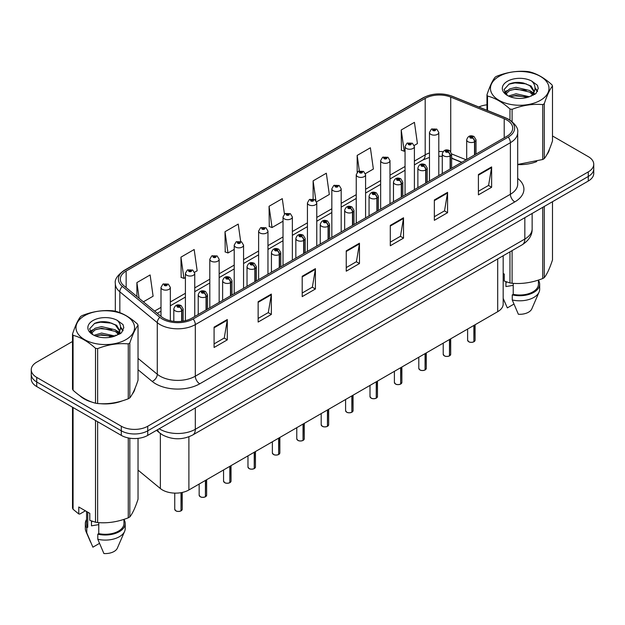 <?xml version="1.0" encoding="UTF-8"?>
<svg xmlns="http://www.w3.org/2000/svg" width="625" height="625" viewBox="0 0 625 625"><rect width="100%" height="100%" fill="white"/><g stroke="black" fill="none" stroke-linecap="round" stroke-linejoin="round"><path stroke-width="0.94" d="M461.695 162.367L451.625 158.297M503.172 255.766L503.172 304.055A18.688 10.789 180 0 1 497.695 311.688L188.891 489.969A18.688 10.789 180 0 1 160.367 488.531L138.039 470.117M79.688 395.594A29.906 17.266 0 0 0 84.125 398.867A29.906 17.266 0 0 0 92.102 402.164A29.906 17.266 0 0 1 84.125 398.867A29.906 17.266 0 0 1 79.688 395.594M506.867 120.008A19.938 11.508 180 0 1 512.703 128.148A19.938 11.508 180 0 1 506.867 136.281L191.797 318.188A19.938 11.508 180 0 1 161.367 316.656L123.922 285.773A19.938 11.508 180 0 1 120.312 279.172A19.938 11.508 180 0 1 126.148 271.039L425.188 98.391A19.938 11.508 180 0 1 450.727 97.102L504.203 118.719A19.938 11.508 180 0 1 506.867 120.008M508.234 119.219A21.867 12.625 0 0 0 505.312 117.805L451.828 96.18A21.867 12.625 0 0 0 423.82 97.602L124.781 270.25A21.867 12.625 0 0 0 122.336 286.414L159.781 317.297A21.867 12.625 0 0 0 193.156 318.977L508.234 137.078A21.867 12.625 0 0 0 508.234 119.219M72.508 341.484L36.727 362.141A18.688 10.789 0 0 0 31.25 369.773L31.25 378.93A18.688 10.789 0 0 0 36.727 386.555L121.305 435.391L121.305 430.813A18.688 10.789 0 0 0 147.742 430.813L588.273 176.469A18.688 10.789 0 0 0 593.75 168.844A18.688 10.789 0 0 1 588.273 176.469L147.742 430.813A18.688 10.789 0 0 1 121.305 430.813L36.727 381.977L121.305 430.813L121.305 426.234A18.688 10.789 0 0 0 147.742 426.234L588.273 171.891A18.688 10.789 0 0 0 593.75 164.266A18.688 10.789 0 0 0 588.273 156.633L552.492 135.977M31.25 374.352A18.688 10.789 0 0 0 36.727 381.977A18.688 10.789 0 0 1 31.25 374.352M214.086 327.141L214.086 347.492L227.297 339.859L227.297 319.516L214.086 327.141M214.086 343.883L224.266 338.008L227.25 320.188A4.984 2.875 -120 0 0 227.297 319.516M224.172 338.055L227.297 339.859M258.141 301.711L258.141 322.055L271.352 314.43L271.352 294.078L258.141 301.711M258.141 318.445L268.32 312.57L271.297 294.758A4.984 2.875 -120 0 0 271.352 294.078M268.227 312.625L271.352 314.43M302.195 276.273L302.195 296.625L315.406 288.992L315.406 268.648L302.195 276.273M302.195 293.016L312.367 287.133L315.352 269.32A4.984 2.875 -120 0 0 315.406 268.648M312.281 287.188L315.406 288.992M478.406 174.539L478.406 194.883L491.625 187.258L491.625 166.906L478.406 174.539M478.406 191.273L488.586 185.398L491.57 167.586A4.984 2.875 -120 0 0 491.625 166.906M488.492 185.453L491.625 187.258M434.352 199.977L434.352 220.32L447.57 212.688L447.57 192.344L434.352 199.977M434.352 216.711L444.531 210.836L447.516 193.016A4.984 2.875 -120 0 0 447.57 192.344M444.445 210.883L447.57 212.688M390.297 225.406L390.297 245.758L403.516 238.125L403.516 217.773L390.297 225.406M390.297 242.141L400.477 236.266L403.461 218.453A4.984 2.875 -120 0 0 403.516 217.773M400.391 236.32L403.516 238.125M346.242 250.844L346.242 271.188L359.461 263.555L359.461 243.211L346.242 250.844M346.242 267.578L356.422 261.703L359.406 243.883A4.984 2.875 -120 0 0 359.461 243.211M356.336 261.75L359.461 263.555M517.688 164.602A29.906 17.266 0 0 0 536.773 161.562A29.906 17.266 0 0 1 517.688 164.602M546.867 154.625A29.906 17.266 0 0 0 549.477 149.141A29.906 17.266 0 0 1 546.867 154.625M100.164 403.672A29.906 17.266 0 0 0 122.312 400.844A29.906 17.266 0 0 1 100.164 403.672M132.414 393.906A29.906 17.266 0 0 0 135.023 388.422A29.906 17.266 0 0 1 132.414 393.906M486.961 104.828A18.688 10.789 0 0 0 478.828 106.992M106.516 321.844L106.008 322.141M90.062 331.344L92.703 329.828M31.25 369.773A18.688 10.789 0 0 0 36.727 377.398L121.305 426.234M194.586 272.266L197.156 270.781L194.172 249.516L180.953 257.148L181.172 277.375M143.383 301.828L153.102 296.211L150.117 274.953L136.898 282.586L136.898 296.484M316.609 201.812L329.312 194.477L326.336 173.219L313.117 180.844L313.117 198.969M365.422 173.633L373.367 169.039L370.383 147.781L357.172 155.414L357.172 172.273M414.234 145.453L417.422 143.609L414.438 122.352L401.227 129.977L401.438 150.203M240.664 241.438L238.227 224.086L225.008 231.711L225.219 251.938M284.445 214.07L282.281 198.648L269.062 206.281L269.273 226.508M269.062 206.281L272.047 227.539L283.023 221.203M272.047 227.539L269.062 226.422M313.117 180.844L315.875 200.477M357.172 155.414L359.344 170.922M401.227 129.977L404.211 151.234L405.055 150.75M404.211 151.234L401.227 150.125M225.008 231.711L227.992 252.977L234.211 249.383M227.992 252.977L225.008 251.859M180.953 257.148L183.938 278.406L185.406 277.562M183.938 278.406L180.953 277.297M136.898 282.586L139.109 298.305M121.305 435.391A18.688 10.789 0 0 0 147.742 435.391L588.273 181.047A18.688 10.789 0 0 0 593.75 173.422L593.75 164.266M473.859 341.812C471.641 342.531 469.93 342.508 468.742 341.75L467.617 340.172A3.734 2.156 0 0 0 468.711 341.695A3.734 2.156 0 0 0 473.883 341.758L473.797 341.805A3.617 2.086 180 0 1 468.805 341.742M473.883 341.609L474.117 325.297M474.805 154.797L474.805 141.672A3.117 1.875 -122.2 0 0 472.508 137.906A1.555 0.898 0 0 0 472.461 136.664A1.555 0.898 0 0 0 470.258 136.664A1.555 0.898 0 0 0 470.258 137.938A1.555 0.898 0 0 0 472.406 137.969L470.734 137.305L471.797 137.047L472.508 137.906M472.406 137.969A3.117 1.719 62.1 0 1 474.516 141.836A4.672 2.695 180 0 1 468.055 141.75A4.672 2.695 180 0 1 466.688 139.844C467.883 136.016 470.32 134.898 474.016 136.516L476.031 139.844A4.672 2.695 180 0 1 474.805 141.672M474.516 154.961L474.516 141.836M473.883 341.758L473.883 325.43M438.805 175.578L438.805 132.445A4.672 2.695 180 0 1 435.922 134.938A4.672 2.695 180 0 1 430.828 134.352A4.672 2.695 180 0 1 429.461 132.445L431.32 129.203A3.117 1.875 57.8 0 1 432.984 129.297A1.555 0.898 0 0 0 433.031 130.539A1.555 0.898 0 0 0 435.234 130.539A1.555 0.898 0 0 0 435.234 129.266A1.555 0.898 0 0 0 433.078 129.234L434.758 129.898L433.695 130.156L433.711 129.633M433.078 129.234A3.117 1.719 -117.9 0 0 431.625 129.031A3.117 1.719 -117.9 0 0 431.484 129.117M433.672 130.141L432.984 129.297M433.695 130.156L433.672 129.656M449.453 355.906C447.234 356.625 445.523 356.602 444.336 355.844L443.211 354.258A3.734 2.156 0 0 0 444.305 355.781A3.734 2.156 0 0 0 449.477 355.852L449.391 355.898A3.617 2.086 180 0 1 444.398 355.836M449.477 355.695L449.711 339.391M450.398 168.883L450.398 155.758A3.117 1.875 -122.2 0 0 448.102 152A1.555 0.898 0 0 0 448.055 150.758A1.555 0.898 0 0 0 445.852 150.758A1.555 0.898 0 0 0 445.852 152.031A1.555 0.898 0 0 0 448.008 152.055L446.328 151.391L447.391 151.141L448.102 152M448.008 152.055A3.117 1.719 62.1 0 1 450.109 155.922A4.672 2.695 180 0 1 443.648 155.844A4.672 2.695 180 0 1 442.281 153.938C443.477 150.102 445.914 148.992 449.609 150.602L451.625 153.938A4.672 2.695 180 0 1 450.398 155.758M450.109 169.055L450.109 155.922M449.477 355.852L449.477 339.523M425.047 370C422.828 370.711 421.117 370.688 419.93 369.93L418.805 368.352A3.734 2.156 0 0 0 419.906 369.875A3.734 2.156 0 0 0 425.07 369.938L424.984 369.992A3.617 2.086 180 0 1 419.992 369.93M425.07 369.789L425.305 353.484M425.992 182.977L425.992 169.852A3.117 1.875 -122.2 0 0 423.695 166.094A1.555 0.898 0 0 0 423.648 164.852A1.555 0.898 0 0 0 421.445 164.852A1.555 0.898 0 0 0 421.445 166.117A1.555 0.898 0 0 0 423.602 166.148L421.922 165.484L422.984 165.227L423.695 166.094M423.602 166.148A3.117 1.719 62.1 0 1 425.703 170.016A4.672 2.695 180 0 1 419.242 169.938A4.672 2.695 180 0 1 417.875 168.023C419.07 164.195 421.508 163.086 425.203 164.695L427.219 168.023A4.672 2.695 180 0 1 425.992 169.852M425.703 183.141L425.703 170.016M425.07 369.938L425.07 353.617M400.641 384.086C398.422 384.805 396.711 384.781 395.523 384.023L394.398 382.438A3.734 2.156 0 0 0 395.5 383.969A3.734 2.156 0 0 0 400.664 384.031L400.578 384.078A3.617 2.086 180 0 1 395.586 384.016M400.664 383.875L400.898 367.57M401.586 197.07L401.586 183.938A3.117 1.875 -122.2 0 0 399.289 180.18A1.555 0.898 0 0 0 399.242 178.938A1.555 0.898 0 0 0 397.039 178.938A1.555 0.898 0 0 0 397.039 180.211A1.555 0.898 0 0 0 399.195 180.234L397.516 179.57L398.578 179.32L399.289 180.18M399.195 180.234A3.117 1.719 62.1 0 1 401.297 184.109A4.672 2.695 180 0 1 394.836 184.023A4.672 2.695 180 0 1 393.469 182.117C394.664 178.281 397.109 177.172 400.797 178.781L402.812 182.117A4.672 2.695 180 0 1 401.586 183.938M401.297 197.234L401.297 184.109M400.664 384.031L400.664 367.703M376.234 398.18C374.016 398.891 372.312 398.875 371.117 398.109L370 396.531A3.734 2.156 0 0 0 371.094 398.055A3.734 2.156 0 0 0 376.258 398.125L376.172 398.172A3.617 2.086 180 0 1 371.18 398.109M376.258 397.969L376.492 381.664M377.18 211.156L377.18 198.031A3.117 1.875 -122.2 0 0 374.883 194.273A1.555 0.898 0 0 0 374.836 193.031A1.555 0.898 0 0 0 372.633 193.031A1.555 0.898 0 0 0 372.633 194.297A1.555 0.898 0 0 0 374.789 194.328L373.109 193.664L374.172 193.414L374.883 194.273M374.789 194.328A3.117 1.719 62.1 0 1 376.891 198.195A4.672 2.695 180 0 1 370.43 198.117A4.672 2.695 180 0 1 369.062 196.211C370.258 192.375 372.703 191.266 376.391 192.875L378.406 196.211A4.672 2.695 180 0 1 377.18 198.031M376.891 211.328L376.891 198.195M376.258 398.125L376.258 381.797M414.398 189.672L414.398 146.539A4.672 2.695 180 0 1 411.516 149.031A4.672 2.695 180 0 1 406.422 148.445A4.672 2.695 180 0 1 405.055 146.539L406.914 143.289A3.117 1.875 57.8 0 1 408.578 143.383A1.555 0.898 0 0 0 408.625 144.625A1.555 0.898 0 0 0 410.828 144.625A1.555 0.898 0 0 0 410.828 143.359A1.555 0.898 0 0 0 408.672 143.328L410.164 143.734L409.289 144.25L409.305 143.727M408.672 143.328A3.117 1.719 -117.9 0 0 407.219 143.117A3.117 1.719 -117.9 0 0 407.078 143.211M409.266 144.234L408.578 143.383M409.289 144.25L409.266 143.75M389.992 203.758L389.992 160.625A4.672 2.695 180 0 1 387.109 163.117A4.672 2.695 180 0 1 382.016 162.531A4.672 2.695 180 0 1 380.648 160.625L382.516 157.383A3.117 1.875 57.8 0 1 384.172 157.477A1.555 0.898 0 0 0 384.219 158.719A1.555 0.898 0 0 0 386.422 158.719A1.555 0.898 0 0 0 386.422 157.445A1.555 0.898 0 0 0 384.266 157.422L385.945 158.086L384.883 158.336L384.172 157.477M384.898 158.344L384.898 157.82M384.266 157.422A3.117 1.719 -117.9 0 0 382.812 157.211A3.117 1.719 -117.9 0 0 382.672 157.297M384.859 158.328L384.859 157.836M365.586 217.852L365.586 174.719A4.672 2.695 180 0 1 362.703 177.211A4.672 2.695 180 0 1 357.609 176.625A4.672 2.695 180 0 1 356.242 174.719L358.109 171.477A3.117 1.875 57.8 0 1 359.766 171.562A1.555 0.898 0 0 0 359.812 172.812A1.555 0.898 0 0 0 362.016 172.812A1.555 0.898 0 0 0 362.016 171.539A1.555 0.898 0 0 0 359.859 171.508L361.539 172.172L360.477 172.43L359.766 171.562M360.492 172.438L360.492 171.906M359.859 171.508A3.117 1.719 -117.9 0 0 358.406 171.297A3.117 1.719 -117.9 0 0 358.266 171.391M360.477 172.43L360.453 171.93M499.023 76.414A29.281 16.906 -0 0 0 499.023 100.32A29.281 16.906 -0 0 0 540.43 100.32A29.281 16.906 -0 0 0 540.43 76.414A29.281 16.906 -0 0 0 499.023 76.414M517.688 164.453L542.727 159.5A33.641 19.422 -0 0 0 543.516 159.055A33.641 19.422 -0 0 0 544.281 158.594C547.008 155.188 549.742 149.289 552.492 140.906L552.492 86.016A33.641 19.422 -0 0 0 551.922 84.781C544.43 77.992 536.953 73.68 529.492 71.836A33.641 19.422 -0 0 0 527.367 71.508C517.109 70.633 506.898 72.211 496.734 76.242A33.641 19.422 -0 0 0 495.937 76.688A33.641 19.422 -0 0 0 495.172 77.148C492.422 80.602 489.687 86.5 486.961 94.836A33.641 19.422 -0 0 0 487.531 96.062L487.531 110.516M509.961 120.016L509.961 109.008C502.469 102.219 494.992 97.906 487.531 96.062M509.961 109.008A33.641 19.422 -0 0 0 512.094 109.336L512.094 121.562M542.727 159.5L542.727 104.602C532.555 103.711 522.344 105.289 512.094 109.336M542.727 104.602A33.641 19.422 -0 0 0 543.516 104.156A33.641 19.422 -0 0 0 544.281 103.703L544.281 158.594M529.422 96.742L516.039 93.781L508.453 96.023M527.555 97.344L516.039 95.398L510.156 96.766M533.078 93.914L529.797 90.523L516.039 87.32L509.656 88.914L505.969 92.055L505.492 93.766M532.555 94.719L529.797 92.141L516.039 88.938L509.656 90.523L505.781 94.086M531.297 96.109L533.484 93.086L533.969 90.953L531.102 86.008L523.289 82.992C517.961 81.906 513.219 82.281 509.07 84.117L504.055 89.586L507.422 95.438M533.219 95.266L533.969 92.234M533.93 91.586L529.797 85.68L523.664 83.062M507.422 81.258A17.406 10.047 -0 0 0 507.422 95.477A17.406 10.047 -0 0 0 529.18 96.805L535.969 93.516L538.25 88.367L537.469 85.297L531.766 81.109A17.406 10.047 -0 0 0 507.422 81.258M531.766 81.109C535.391 84.797 535.969 88.781 533.484 93.078M486.961 110.281L486.961 94.836M552.492 86.016C549.766 89.422 547.031 95.32 544.281 103.703M526.273 96.805L514.938 95.836L510.422 96.656M534.562 94.516L533.766 93.875M533.281 93.523L532.477 92.992M526.273 90.344L514.938 89.375L510.422 90.195M506.055 91.898L504.727 92.719M537.391 91.594L535.008 88.453M526.32 83.898L514.938 82.914L508.867 84.211M538.25 88.523L537.469 85.297M535.078 94.172L533.906 93.172M533.562 92.914L530.773 91.242M507.156 90.547L504.43 92.133M537.586 91.203L535 87.641M84.57 315.695A29.281 16.906 -0 0 0 84.57 339.609A29.281 16.906 -0 0 0 125.977 339.609A29.281 16.906 -0 0 0 125.977 315.695A29.281 16.906 -0 0 0 84.57 315.695M81.484 315.977A33.641 19.422 -0 0 0 80.719 316.43C77.969 319.891 75.234 325.781 72.508 334.117A33.641 19.422 -0 0 0 73.078 335.344L73.078 390.242C80.531 397.008 88.008 401.328 95.508 403.188A33.641 19.422 -0 0 0 97.633 403.523C107.805 404.406 118.016 402.828 128.266 398.781A33.641 19.422 -0 0 0 129.062 398.336A33.641 19.422 -0 0 0 129.828 397.883C132.555 394.469 135.289 388.578 138.039 380.195L138.039 325.297A33.641 19.422 -0 0 0 137.469 324.07C129.969 317.281 122.492 312.961 115.039 311.117A33.641 19.422 -0 0 0 112.906 310.789C102.656 309.914 92.445 311.492 82.273 315.531A33.641 19.422 -0 0 0 81.484 315.977M95.508 403.188L95.508 348.297C88.008 341.5 80.531 337.188 73.078 335.344M95.508 348.297A33.641 19.422 -0 0 0 97.633 348.625L97.633 403.523M128.266 398.781L128.266 343.883C118.102 342.992 107.891 344.578 97.633 348.625M128.266 343.883A33.641 19.422 -0 0 0 129.062 343.445A33.641 19.422 -0 0 0 129.828 342.984L129.828 397.883M72.508 334.117L72.508 389.016A33.641 19.422 -0 0 0 73.078 390.242M114.961 336.023L101.586 333.062L94 335.305M113.094 336.633L101.586 334.68L95.703 336.047M118.617 333.195L115.344 329.812L101.586 326.602L95.203 328.195L91.516 331.344L91.031 333.055M118.094 334L115.344 331.422L101.586 328.219L95.203 329.812L91.32 333.367M116.844 335.398L119.031 332.367L119.516 330.234L116.648 325.289L108.836 322.273C103.508 321.188 98.766 321.562 94.609 323.398L89.602 328.867L92.969 334.727M118.766 334.555L119.516 331.516M119.469 330.875L115.344 324.961L109.203 322.344M92.961 320.547A17.406 10.047 -0 0 0 92.961 334.758A17.406 10.047 -0 0 0 114.727 336.094L121.508 332.797L123.797 327.648L123.016 324.578L117.312 320.391A17.406 10.047 -0 0 0 92.961 320.547M117.312 320.391C120.938 324.078 121.508 328.07 119.031 332.359M138.039 325.297C135.312 328.703 132.578 334.602 129.828 342.984M111.82 336.086L100.477 335.117L95.961 335.938M120.102 333.797L119.312 333.156M118.828 332.812L118.016 332.281M111.82 329.633L100.477 328.656L95.961 329.477M91.602 331.188L90.273 332.008M122.938 330.875L120.547 327.734M111.867 323.18L100.477 322.195L94.406 323.5M123.797 327.812L123.016 324.578M120.625 333.461L119.453 332.461M119.102 332.195L116.312 330.531M123.133 330.492L120.547 326.922M506.633 281.938A14.086 8.133 0 0 0 505.922 283.32M505.922 281.688L505.922 286.547L513.219 285.359M503.172 273.445L504.258 274.07L504.258 281.047L509.961 282.938A33.641 19.422 0 0 0 512.094 283.266C522.258 284.156 532.469 282.578 542.727 278.531A33.641 19.422 0 0 0 544.281 277.633C547.008 274.219 549.742 268.328 552.492 259.945L552.492 201.711M513.219 283.344L513.219 294.328A18.688 10.789 0 0 0 538.422 284.211L538.422 280.07M513.219 294.328L512.258 294.883A19.938 11.508 0 0 0 539.664 284.211A19.938 11.508 0 0 0 538.422 280.211M512.258 294.883L512.258 299.969A19.938 11.508 0 0 0 539.07 292.094A19.938 11.508 0 0 0 539.664 289.297L539.664 284.211M512.258 299.969L518.359 314.258A12.461 7.195 0 0 0 531.82 308.852L539.07 292.094M542.727 278.531L542.727 207.352M544.281 206.445L544.281 277.633M512.094 250.617L512.094 283.266M509.961 282.938L509.961 251.844M513.914 304.102L507.344 307.898L503.172 298.391M92.18 521.219A14.086 8.133 0 0 0 91.469 522.609M91.469 520.969L91.469 525.828L98.766 524.641M85.391 510.812L79.805 514.039L78.781 513.969L78.781 507L89.797 513.352L89.797 520.328L95.508 522.227A33.641 19.422 0 0 0 97.633 522.555C107.805 523.445 118.016 521.859 128.266 517.812A33.641 19.422 0 0 0 129.828 516.914C132.555 513.508 135.289 507.609 138.039 499.227L138.039 438.359M98.766 522.633L98.766 533.609A18.688 10.789 0 0 0 123.961 523.5L123.961 519.359M98.766 533.609L97.805 534.172A19.938 11.508 0 0 0 125.211 523.5A19.938 11.508 0 0 0 123.961 519.492M97.805 534.172L97.805 539.258A19.938 11.508 0 0 0 124.617 531.375A19.938 11.508 0 0 0 125.211 528.586L125.211 523.5M97.805 539.258L103.898 553.539A12.461 7.195 0 0 0 117.359 548.133L124.617 531.375M128.266 517.812L128.266 437.93M129.828 438.203L129.828 516.914M97.633 421.727L97.633 522.555M95.508 522.227L95.508 420.492M73.078 407.547L73.078 509.273L78.781 513.969M73.078 509.273A33.641 19.422 0 0 1 72.508 508.047L72.508 407.219M86.578 511.5L86.578 523.5A18.688 10.789 0 0 0 87.75 527.258L87.75 512.172M86.578 519.492A19.938 11.508 0 0 0 85.336 523.5A19.938 11.508 0 0 0 86.789 527.812L87.75 527.258M85.336 523.5L85.336 528.586A19.938 11.508 0 0 0 85.93 531.375A19.938 11.508 0 0 0 86.789 532.898L86.789 527.812M99.461 543.383L92.891 547.18L86.789 532.898M351.828 412.266C349.609 412.984 347.906 412.961 346.711 412.203L345.594 410.617A3.734 2.156 0 0 0 346.688 412.148A3.734 2.156 0 0 0 351.852 412.211L351.773 412.258A3.617 2.086 180 0 1 346.773 412.195M351.852 412.055L352.086 395.75M352.773 225.25L352.773 212.125A3.117 1.875 -122.2 0 0 350.477 208.359A1.555 0.898 0 0 0 350.43 207.117A1.555 0.898 0 0 0 348.227 207.117A1.555 0.898 0 0 0 348.227 208.391A1.555 0.898 0 0 0 350.383 208.422L348.703 207.758L349.766 207.5L350.477 208.359M350.383 208.422A3.117 1.719 62.1 0 1 352.484 212.289A4.672 2.695 180 0 1 346.023 212.203A4.672 2.695 180 0 1 344.656 210.297C345.852 206.469 348.297 205.352 351.984 206.969L354 210.297A4.672 2.695 180 0 1 352.773 212.125M352.484 225.414L352.484 212.289M351.852 412.211L351.852 395.883M327.422 426.359C325.203 427.07 323.5 427.055 322.305 426.297L321.188 424.711A3.734 2.156 0 0 0 322.281 426.234A3.734 2.156 0 0 0 327.445 426.305L327.367 426.352A3.617 2.086 180 0 1 322.367 426.289M327.445 426.148L327.68 409.844M328.367 239.336L328.367 226.211A3.117 1.875 -122.2 0 0 326.07 222.453A1.555 0.898 0 0 0 326.023 221.211A1.555 0.898 0 0 0 323.82 221.211A1.555 0.898 0 0 0 323.82 222.484A1.555 0.898 0 0 0 325.977 222.508L324.297 221.844L325.367 221.594L326.07 222.453M325.977 222.508A3.117 1.719 62.1 0 1 328.078 226.375A4.672 2.695 180 0 1 321.617 226.297A4.672 2.695 180 0 1 320.25 224.391C321.445 220.555 323.891 219.445 327.578 221.055L329.594 224.391A4.672 2.695 180 0 1 328.367 226.211M328.078 239.508L328.078 226.375M327.445 426.305L327.445 409.977M303.016 440.453C300.797 441.164 299.094 441.141 297.898 440.383L296.781 438.805A3.734 2.156 0 0 0 297.875 440.328A3.734 2.156 0 0 0 303.039 440.391L302.961 440.445A3.617 2.086 180 0 1 297.961 440.375M303.039 440.242L303.273 423.93M303.961 253.43L303.961 240.305A3.117 1.875 -122.2 0 0 301.664 236.547A1.555 0.898 0 0 0 301.617 235.297A1.555 0.898 0 0 0 299.414 235.297A1.555 0.898 0 0 0 299.414 236.57A1.555 0.898 0 0 0 301.57 236.602L299.891 235.938L300.961 235.68L301.664 236.547M301.57 236.602A3.117 1.719 62.1 0 1 303.672 240.469A4.672 2.695 180 0 1 297.211 240.391A4.672 2.695 180 0 1 295.844 238.477C297.039 234.648 299.484 233.531 303.18 235.148L305.188 238.477A4.672 2.695 180 0 1 303.961 240.305M303.672 253.594L303.672 240.469M303.039 440.391L303.039 424.07M341.18 231.938L341.18 188.805A4.672 2.695 180 0 1 338.297 191.297A4.672 2.695 180 0 1 333.203 190.711A4.672 2.695 180 0 1 331.836 188.805L333.703 185.562A3.117 1.875 57.8 0 1 335.359 185.656A1.555 0.898 0 0 0 335.406 186.898A1.555 0.898 0 0 0 337.609 186.898A1.555 0.898 0 0 0 337.609 185.625A1.555 0.898 0 0 0 335.453 185.602L337.133 186.266L336.07 186.516L335.359 185.656M336.086 186.531L336.086 186M335.453 185.602A3.117 1.719 -117.9 0 0 334 185.391A3.117 1.719 -117.9 0 0 333.859 185.477M336.07 186.516L336.047 186.023M316.773 246.031L316.773 202.898A4.672 2.695 180 0 1 313.891 205.391A4.672 2.695 180 0 1 308.797 204.805A4.672 2.695 180 0 1 307.43 202.898L309.297 199.656A3.117 1.875 57.8 0 1 310.953 199.75A1.555 0.898 0 0 0 311 200.992A1.555 0.898 0 0 0 313.203 200.992A1.555 0.898 0 0 0 313.203 199.719A1.555 0.898 0 0 0 311.055 199.688L312.547 200.102L311.664 200.609L311.68 200.086M311.055 199.688A3.117 1.719 -117.9 0 0 309.594 199.484A3.117 1.719 -117.9 0 0 309.461 199.57M311.641 200.594L310.953 199.75M311.664 200.609L311.641 200.109M292.367 260.125L292.367 216.984A4.672 2.695 180 0 1 289.484 219.477A4.672 2.695 180 0 1 284.391 218.898A4.672 2.695 180 0 1 283.023 216.984L284.891 213.742A3.117 1.875 57.8 0 1 286.547 213.836A1.555 0.898 0 0 0 286.594 215.078A1.555 0.898 0 0 0 288.797 215.078A1.555 0.898 0 0 0 288.797 213.805A1.555 0.898 0 0 0 286.648 213.781L288.32 214.445L287.258 214.695L286.547 213.836M287.273 214.711L287.273 214.18M286.648 213.781A3.117 1.719 -117.9 0 0 285.188 213.57A3.117 1.719 -117.9 0 0 285.055 213.656M287.242 214.688L287.242 214.203M278.609 454.539C276.391 455.258 274.688 455.234 273.492 454.477L272.375 452.891A3.734 2.156 0 0 0 273.469 454.422A3.734 2.156 0 0 0 278.641 454.484L278.555 454.531A3.617 2.086 180 0 1 273.555 454.469M278.641 454.328L278.867 438.023M279.555 267.523L279.555 254.391A3.117 1.875 -122.2 0 0 277.258 250.633A1.555 0.898 0 0 0 277.211 249.391A1.555 0.898 0 0 0 275.008 249.391A1.555 0.898 0 0 0 275.008 250.664A1.555 0.898 0 0 0 277.164 250.688L275.492 250.023L276.555 249.773L277.258 250.633M277.164 250.688A3.117 1.719 62.1 0 1 279.266 254.562A4.672 2.695 180 0 1 272.805 254.477A4.672 2.695 180 0 1 271.438 252.57C272.633 248.734 275.078 247.625 278.773 249.234L280.781 252.57A4.672 2.695 180 0 1 279.555 254.391M279.266 267.688L279.266 254.562M278.641 454.484L278.641 438.156M254.203 468.633C251.984 469.344 250.281 469.32 249.086 468.562L247.969 466.984A3.734 2.156 0 0 0 249.062 468.508A3.734 2.156 0 0 0 254.234 468.57L254.148 468.625A3.617 2.086 180 0 1 249.148 468.562M254.234 468.422L254.461 452.117M255.148 281.609L255.148 268.484A3.117 1.875 -122.2 0 0 252.852 264.727A1.555 0.898 0 0 0 252.805 263.484A1.555 0.898 0 0 0 250.602 263.484A1.555 0.898 0 0 0 250.602 264.75A1.555 0.898 0 0 0 252.758 264.781L251.086 264.117L252.148 263.859L252.852 264.727M252.758 264.781A3.117 1.719 62.1 0 1 254.859 268.648A4.672 2.695 180 0 1 248.398 268.57A4.672 2.695 180 0 1 247.031 266.664C248.227 262.828 250.672 261.719 254.367 263.328L256.375 266.664A4.672 2.695 180 0 1 255.148 268.484M254.859 281.773L254.859 268.648M254.234 468.57L254.234 452.25M229.797 482.719C227.578 483.437 225.875 483.414 224.68 482.656L223.563 481.07A3.734 2.156 0 0 0 224.656 482.602A3.734 2.156 0 0 0 229.828 482.664L229.742 482.711A3.617 2.086 180 0 1 224.742 482.648M229.828 482.508L230.055 466.203M230.742 295.703L230.742 282.57A3.117 1.875 -122.2 0 0 228.445 278.812A1.555 0.898 0 0 0 228.398 277.57A1.555 0.898 0 0 0 226.195 277.57A1.555 0.898 0 0 0 226.195 278.844A1.555 0.898 0 0 0 228.352 278.867L226.68 278.211L227.742 277.953L228.445 278.812M228.352 278.867A3.117 1.719 62.1 0 1 230.461 282.742A4.672 2.695 180 0 1 224 282.656A4.672 2.695 180 0 1 222.625 280.75C223.82 276.914 226.266 275.805 229.961 277.414L231.977 280.75A4.672 2.695 180 0 1 230.742 282.57M230.461 295.867L230.461 282.742M229.828 482.664L229.828 466.336M205.391 496.812C203.172 497.523 201.469 497.508 200.273 496.75L199.156 495.164A3.734 2.156 0 0 0 200.25 496.688A3.734 2.156 0 0 0 205.422 496.758L205.336 496.805A3.617 2.086 180 0 1 200.336 496.742M205.422 496.602L205.648 480.297M206.336 309.789L206.336 296.664A3.117 1.875 -122.2 0 0 204.039 292.906A1.555 0.898 0 0 0 203.992 291.664A1.555 0.898 0 0 0 201.797 291.664A1.555 0.898 0 0 0 201.797 292.938A1.555 0.898 0 0 0 203.945 292.961L202.273 292.297L203.336 292.047L204.039 292.906M203.945 292.961A3.117 1.719 62.1 0 1 206.055 296.828A4.672 2.695 180 0 1 199.594 296.75A4.672 2.695 180 0 1 198.219 294.844C199.414 291.008 201.859 289.898 205.555 291.508L207.57 294.844A4.672 2.695 180 0 1 206.336 296.664M206.055 309.961L206.055 296.828M205.422 496.758L205.422 480.43M180.992 510.906C178.766 511.617 177.062 511.594 175.875 510.836L174.75 509.258A3.734 2.156 0 0 0 175.844 510.781A3.734 2.156 0 0 0 181.016 510.844L180.93 510.891A3.617 2.086 180 0 1 175.938 510.828M181.016 510.695L181.242 492.641M181.938 321.297L181.938 310.758A3.117 1.875 -122.2 0 0 179.641 307A1.555 0.898 0 0 0 179.594 305.75A1.555 0.898 0 0 0 177.391 305.75A1.555 0.898 0 0 0 177.391 307.023A1.555 0.898 0 0 0 179.539 307.055L177.867 306.391L178.93 306.133L179.641 307M179.539 307.055A3.117 1.719 62.1 0 1 181.648 310.922A4.672 2.695 180 0 1 175.188 310.836A4.672 2.695 180 0 1 173.812 308.93C175.008 305.102 177.453 303.984 181.148 305.602L183.164 308.93A4.672 2.695 180 0 1 181.938 310.758M181.648 321.336L181.648 310.922M181.016 510.844L181.016 492.68M267.961 274.211L267.961 231.078A4.672 2.695 180 0 1 265.078 233.57A4.672 2.695 180 0 1 259.984 232.984A4.672 2.695 180 0 1 258.617 231.078L260.484 227.836A3.117 1.875 57.8 0 1 262.141 227.93A1.555 0.898 0 0 0 262.188 229.172A1.555 0.898 0 0 0 264.391 229.172A1.555 0.898 0 0 0 264.391 227.898A1.555 0.898 0 0 0 262.242 227.875L263.914 228.531L262.852 228.789L262.141 227.93M262.875 228.797L262.875 228.273M262.242 227.875A3.117 1.719 -117.9 0 0 260.781 227.664A3.117 1.719 -117.9 0 0 260.648 227.75M262.852 228.789L262.836 228.289M243.562 288.305L243.562 245.172A4.672 2.695 180 0 1 240.672 247.664A4.672 2.695 180 0 1 235.586 247.078A4.672 2.695 180 0 1 234.211 245.172L236.078 241.922A3.117 1.875 57.8 0 1 237.734 242.016A1.555 0.898 0 0 0 237.781 243.258A1.555 0.898 0 0 0 239.984 243.258A1.555 0.898 0 0 0 239.984 241.992A1.555 0.898 0 0 0 237.836 241.961L239.508 242.625L238.445 242.883L237.734 242.016M238.469 242.891L238.469 242.359M237.836 241.961A3.117 1.719 -117.9 0 0 236.375 241.75A3.117 1.719 -117.9 0 0 236.242 241.844M238.43 242.867L238.43 242.383M219.156 302.391L219.156 259.258A4.672 2.695 180 0 1 216.266 261.75A4.672 2.695 180 0 1 211.18 261.164A4.672 2.695 180 0 1 209.805 259.258L211.672 256.016A3.117 1.875 57.8 0 1 213.336 256.109A1.555 0.898 0 0 0 213.383 257.352A1.555 0.898 0 0 0 215.578 257.352A1.555 0.898 0 0 0 215.578 256.078A1.555 0.898 0 0 0 213.43 256.055L215.102 256.719L214.039 256.969L213.336 256.109M214.062 256.984L214.062 256.453M213.43 256.055A3.117 1.719 -117.9 0 0 211.969 255.844A3.117 1.719 -117.9 0 0 211.836 255.93M214.039 256.969L214.023 256.477M194.75 316.484L194.75 273.352A4.672 2.695 180 0 1 191.859 275.844A4.672 2.695 180 0 1 186.773 275.258A4.672 2.695 180 0 1 185.406 273.352L187.266 270.109A3.117 1.875 57.8 0 1 188.93 270.195A1.555 0.898 0 0 0 188.977 271.445A1.555 0.898 0 0 0 191.18 271.445A1.555 0.898 0 0 0 191.18 270.172A1.555 0.898 0 0 0 189.023 270.141L190.695 270.805L189.633 271.062L189.656 270.539M189.023 270.141A3.117 1.719 -117.9 0 0 187.562 269.93A3.117 1.719 -117.9 0 0 187.43 270.023M189.617 271.047L188.93 270.195M189.633 271.062L189.617 270.562M170.344 320.75L170.344 287.438A4.672 2.695 180 0 1 167.461 289.93A4.672 2.695 180 0 1 162.367 289.352A4.672 2.695 180 0 1 161 287.438L162.859 284.195A3.117 1.875 57.8 0 1 164.523 284.289A1.555 0.898 0 0 0 164.57 285.531A1.555 0.898 0 0 0 166.773 285.531A1.555 0.898 0 0 0 166.773 284.258A1.555 0.898 0 0 0 164.617 284.234L166.109 284.641L165.227 285.148L165.25 284.633M164.617 284.234A3.117 1.719 -117.9 0 0 163.164 284.023A3.117 1.719 -117.9 0 0 163.023 284.109M165.211 285.141L164.523 284.289M165.227 285.148L165.211 284.656M497.695 258.93L497.695 311.688M160.367 433.484L160.367 488.531M188.891 436.805L188.891 489.969M517.688 178.398A31.148 17.984 180 0 1 514.797 201.906L199.727 383.812A6.227 3.594 60 0 1 195.32 376.18L510.391 194.273A24.922 14.391 0 0 0 517.688 184.102L517.688 132.523A24.922 14.391 180 0 1 510.391 142.695A6.227 3.594 -120 0 0 508.234 137.078M199.727 383.812A31.148 17.984 180 0 1 155.672 383.812A31.148 17.984 180 0 1 152.18 381.406L138.039 369.75M159.781 317.297A6.227 4.164 129.5 0 0 157.281 322.68L157.281 374.258A24.922 14.391 0 0 0 160.078 376.18A24.922 14.391 0 0 0 195.32 376.18L195.32 324.602A24.922 14.391 180 0 1 157.281 322.68L119.836 291.805A24.922 14.391 180 0 1 115.328 283.547L115.328 311.195M517.688 132.523C518.5 128.602 515.641 124.258 509.102 119.492L505.82 117.906A6.227 2.914 112 0 0 505.312 117.805M505.82 117.906L452.344 96.289C442.023 92.633 432.227 93.164 422.953 97.875A6.227 3.594 60 0 1 423.82 97.602M124.781 270.25A6.227 3.594 -120 0 0 123.914 270.523C117.375 275.297 114.508 279.641 115.328 283.547M122.336 286.414A6.227 4.164 129.5 0 0 119.836 291.805L119.836 312.656M452.344 96.289A6.227 2.914 112 0 0 451.828 96.18M193.156 318.977A6.227 3.594 60 0 1 195.32 324.602L510.391 142.695L510.391 194.273A6.227 3.594 60 0 0 514.797 201.906M109.484 337.406A31.148 17.984 180 0 1 110.109 335.664M147.742 426.234L147.742 435.391M588.273 171.891L588.273 181.047M36.727 377.398L36.727 386.555M119.836 330.836L119.836 333.961M115.328 335.133A24.922 14.391 0 0 0 115.367 335.906M138.039 358.391L157.281 374.258A6.227 4.164 -50.5 0 1 152.18 381.406M126.148 271.039L126.148 287.617M504.203 118.719L504.203 137.82M450.727 97.102L450.727 151.523M466.141 159.797L451.625 153.93L451.625 168.18M443.047 151.688A19.938 11.508 0 0 0 438.805 151.484M429.461 152.977A19.938 11.508 0 0 0 425.188 154.852L414.398 161.086M425.188 98.391L425.188 154.852A11.211 6.477 60 0 1 422.867 159.984L414.398 164.875M405.055 166.477L389.992 175.172M380.648 180.57L365.586 189.266M356.242 194.656L341.18 203.352M331.836 208.75L316.773 217.445M307.43 222.844L292.367 231.531M283.023 236.93L267.961 245.625M258.617 251.023L243.562 259.719M234.211 265.109L219.156 273.805M209.805 279.203L194.75 287.898M185.406 293.289L170.344 301.984M161 307.383L154.602 311.078M461.875 162.258L452.953 158.656A11.211 5.25 -68 0 1 451.625 157.492M346.242 251.484L359.406 243.883M390.297 226.055L403.461 218.453M434.352 200.617L447.516 193.016M478.406 175.188L491.57 167.586M302.195 276.922L315.352 269.32M258.141 302.352L271.297 294.758M214.086 327.789L227.25 320.188M159.219 428.766A24.922 14.391 0 0 0 160.078 429.289A24.922 14.391 0 0 0 195.32 429.289L524.836 239.039A24.922 14.391 0 0 0 532.141 228.867C532.32 235.047 529.023 240.344 522.258 244.742L192.734 434.992A12.461 7.195 60 0 0 195.32 429.289L195.32 407.922M524.836 217.672L524.836 239.039A12.461 7.195 60 0 1 522.258 244.742M157.586 429.703A12.461 8.336 129.5 0 0 159.562 432.852L156.5 430.328M474.117 341.625A3.734 2.156 0 0 0 475.094 340.172L475.094 324.734M449.711 355.719A3.734 2.156 0 0 0 450.688 354.258L450.688 338.82M425.305 369.805A3.734 2.156 0 0 0 426.281 368.352L426.281 352.914M400.898 383.898A3.734 2.156 0 0 0 401.875 382.438L401.875 367.008M376.492 397.984A3.734 2.156 0 0 0 377.469 396.531L377.469 381.094M352.086 412.078A3.734 2.156 0 0 0 353.07 410.617L353.07 395.188M327.68 426.172A3.734 2.156 0 0 0 328.664 424.711L328.664 409.273M303.273 440.258A3.734 2.156 0 0 0 304.258 438.805L304.258 423.367M278.867 454.352A3.734 2.156 0 0 0 279.852 452.891L279.852 437.453M254.461 468.438A3.734 2.156 0 0 0 255.445 466.984L255.445 451.547M230.055 482.531A3.734 2.156 0 0 0 231.039 481.07L231.039 465.641M205.648 496.625A3.734 2.156 0 0 0 206.633 495.164L206.633 479.727M181.242 510.711A3.734 2.156 0 0 0 182.227 509.258L182.227 492.445M422.953 97.875L123.914 270.523M452.953 158.656L451.625 158.156M442.281 156.328L438.805 156.227M429.461 157.406L422.867 159.984M405.055 170.273L389.992 178.969M380.648 184.359L365.586 193.055M356.242 198.453L341.18 207.148M331.836 212.539L316.773 221.234M307.43 226.633L292.367 235.328M283.023 240.727L267.961 249.422M258.617 254.813L243.562 263.508M234.211 268.906L219.156 277.602M209.805 282.992L194.75 291.688M185.406 297.086L170.344 305.781M161 311.172L157.305 313.305M192.734 434.992C182.711 440.031 172.68 440.031 162.656 434.992L159.562 432.852M532.141 228.867L532.141 213.461M467.617 340.172L467.617 329.047M466.688 159.484L466.688 139.844M476.031 154.086L476.031 139.844M475.094 340.172L474.086 341.68M438.805 132.445L436.789 129.109L431.625 129.031M429.461 180.977L429.461 132.445M443.211 354.258L443.211 343.141M442.281 173.57L442.281 153.938M450.688 354.258L449.68 355.773M418.805 368.352L418.805 357.227M417.875 187.664L417.875 168.023M427.219 182.266L427.219 168.023M426.281 368.352L425.273 369.867M394.398 382.438L394.398 371.32M393.469 201.758L393.469 182.117M402.812 196.359L402.812 182.117M401.875 382.438L400.867 383.953M370 396.531L370 385.414M369.062 215.844L369.062 196.211M378.406 210.453L378.406 196.211M377.469 396.531L376.469 398.047M414.398 146.539L412.383 143.203L407.219 143.117M405.055 195.062L405.055 146.539M389.992 160.625L387.977 157.289L382.812 157.211M380.648 209.156L380.648 160.625M365.586 174.719L363.57 171.383L358.406 171.297M356.242 223.242L356.242 174.719M505.047 302.859L503.172 298.516M90.594 542.141L85.93 531.375M345.594 410.617L345.594 399.5M344.656 229.938L344.656 210.297M354 224.539L354 210.297M353.07 410.617L352.062 412.133M321.188 424.711L321.188 413.594M320.25 244.023L320.25 224.391M329.594 238.633L329.594 224.391M328.664 424.711L327.656 426.227M296.781 438.805L296.781 427.68M295.844 258.117L295.844 238.477M305.188 252.719L305.188 238.477M304.258 438.805L303.25 440.32M341.18 188.805L339.172 185.477L334 185.391M331.836 237.336L331.836 188.805M316.773 202.898L314.766 199.562L309.594 199.484M307.43 251.43L307.43 202.898M292.367 216.984L290.359 213.656L285.188 213.57M283.023 265.516L283.023 216.984M272.375 452.891L272.375 441.773M271.438 272.203L271.438 252.57M280.781 266.812L280.781 252.57M279.852 452.891L278.844 454.406M247.969 466.984L247.969 455.867M247.031 286.297L247.031 266.664M256.375 280.898L256.375 266.664M255.445 466.984L254.438 468.5M223.563 481.07L223.563 469.953M222.625 300.391L222.625 280.75M231.977 294.992L231.977 280.75M231.039 481.07L230.031 482.586M199.156 495.164L199.156 484.047M198.219 314.477L198.219 294.844M207.57 309.086L207.57 294.844M206.633 495.164L205.625 496.68M174.75 509.258L174.75 493.117M173.812 321.344L173.812 308.93M183.164 321.117L183.164 308.93M182.227 509.258L181.219 510.766M267.961 231.078L265.953 227.742L260.781 227.664M258.617 279.609L258.617 231.078M243.562 245.172L241.547 241.836L236.375 241.75M234.211 293.695L234.211 245.172M219.156 259.258L217.141 255.922L211.969 255.844M209.805 307.789L209.805 259.258M194.75 273.352L192.734 270.016L187.562 269.93M185.406 320.664L185.406 273.352M170.344 287.438L168.328 284.109L163.164 284.023M161 316.352L161 287.438"/></g></svg>
